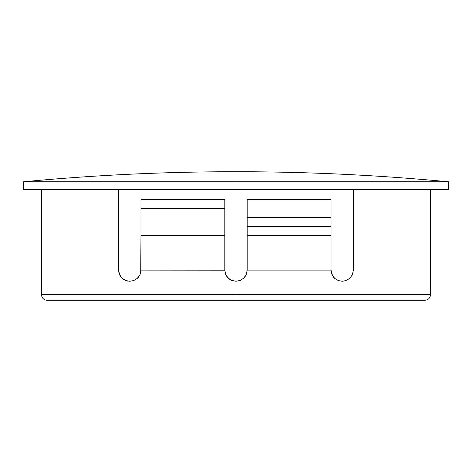 <?xml version="1.0" encoding="UTF-8"?>
<svg xmlns="http://www.w3.org/2000/svg" width="472" height="472" viewBox="0 0 472 472"><rect width="100%" height="100%" fill="white"/><g stroke="black" fill="none" stroke-linecap="round" stroke-linejoin="round"><path stroke-width="0.71" d="M352.383 274.71L353.38 270.096L353.38 189.608L353.38 270.096L352.377 274.722L349.793 278.303L346.318 280.486L342.389 281.271L338.371 280.598L334.713 278.397L333.208 276.734L331.279 272.486L331.019 270.096L247.18 270.096L246.325 274.38L243.9 278.002L240.277 280.427L236 281.277L236 294.687L430.511 294.687L236 294.687L236 300.28L424.924 300.28L47.985 300.28M353.097 272.586L352.372 274.728L349.793 278.303L346.318 280.486L342.389 281.271L338.371 280.598L334.713 278.397L332.028 274.739L331.019 270.096L331.019 199.668L247.18 199.668L247.18 270.096L246.325 274.38L243.9 278.002L240.277 280.427L236 281.277L231.722 280.427L228.1 278.002L225.675 274.38L224.825 270.279M224.82 270.179L140.98 270.096L139.966 274.745L137.275 278.409L133.635 280.598L129.635 281.271L125.705 280.498L122.195 278.291L119.617 274.71L118.62 270.108L118.62 189.608L118.62 270.096L118.879 272.48L120.755 276.669L123.865 279.572L127.629 281.064M226.707 276.315L225.675 274.38L224.82 270.096L224.82 235.439L140.98 235.439L140.715 272.503L139.972 274.739L137.275 278.409L133.635 280.598L129.635 281.271M41.489 189.608L41.489 294.687L236 294.687L236 281.277L231.722 280.427L229.746 279.359M232.307 280.645L231.363 280.268M230.147 279.619L229.817 279.412M140.697 272.598L140.503 273.323M121.481 277.565L120.808 276.739M120.124 275.695L119.652 274.787M119.121 273.4L118.891 272.539M138.721 276.834L137.977 277.719M139.93 274.828L139.452 275.742M23.6 181.785L448.4 181.785C377.759 175.077 306.959 171.725 236 171.72C165.041 171.725 94.241 175.077 23.6 181.785A2247.033 2247.033 0 0 1 448.4 181.785L236 181.785L236 189.608L448.4 189.608L23.6 189.608L236 189.608L236 181.785L23.6 181.785L23.6 189.608M244.012 277.89L244.331 277.548M241.269 279.955L241.682 279.725M236 294.687L430.511 294.687C430.169 298.074 428.305 299.932 424.924 300.28L236 300.28L236 294.687L41.489 294.687L236 294.687M243.941 277.961L245.222 276.415L243.953 277.955M224.82 199.668L140.98 199.668L140.98 270.096L224.82 270.096L224.82 208.612L140.98 208.612L140.98 235.439L224.82 235.439L224.82 199.668L140.98 199.668L140.98 208.612L224.82 208.612L224.82 199.668M119.687 274.857L120.661 276.533M247.18 270.096L331.019 270.096L331.019 235.439L247.18 235.439L247.18 270.096M247.18 235.439L331.019 235.439L331.019 226.495L247.18 226.495L247.18 235.439M229.687 279.318L228.265 278.167M229.787 279.389L226.702 276.303M228.047 277.955L226.778 276.421M240.277 280.427L239.546 280.698M331.527 273.412L331.291 272.539M332.577 275.784L332.07 274.828M333.981 277.678L333.279 276.834M351.192 276.739L350.495 277.589M352.348 274.792L351.888 275.678M353.103 272.574L352.908 273.312M331.019 217.557L247.18 217.557L247.18 226.495L331.019 226.495L331.019 199.668L247.18 199.668L247.18 217.557L331.019 217.557M236 300.28L47.076 300.28L236 300.28M448.4 181.785L448.4 189.608M430.511 189.608L430.511 294.687M41.489 294.687C41.831 298.074 43.695 299.932 47.076 300.28"/></g></svg>
